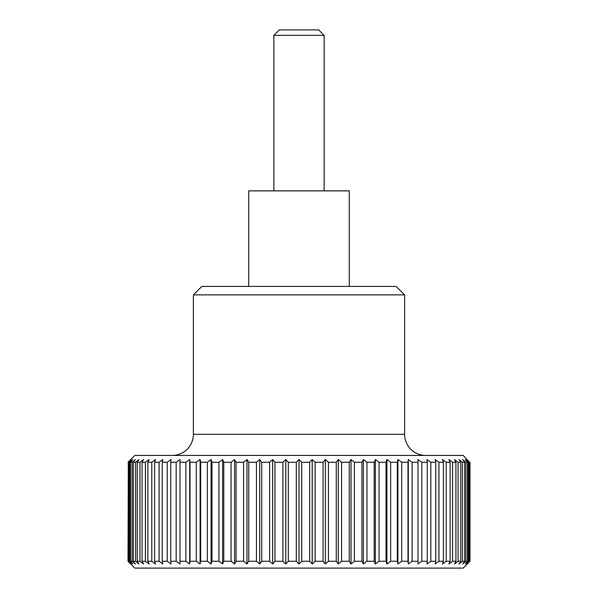 <?xml version="1.0" encoding="UTF-8"?>
<svg xmlns="http://www.w3.org/2000/svg" width="598" height="598" viewBox="0 0 598 598"><rect width="100%" height="100%" fill="white"/><g stroke="black" fill="none" stroke-linecap="round" stroke-linejoin="round"><path stroke-width="0.9" d="M425.754 455.429A21.124 21.124 0 0 1 404.629 434.305L193.371 434.305A21.124 21.124 0 0 1 172.246 455.429M193.371 294.874L201.825 286.427L396.175 286.427L404.629 294.874L193.371 294.874L193.371 434.305M248.701 286.427L248.701 190.859L349.299 190.859L349.299 286.427M469.684 561.26L466.761 563.996L469.258 561.26L469.258 462.269L466.761 459.533L469.684 462.269L469.998 561.26L463.173 568.1L134.827 568.1L128.002 561.26L128.316 462.269L128.002 561.26M296.287 462.269L299 459.533L301.713 462.269L301.713 561.26L299 563.996L296.287 561.26L296.287 462.269L288.288 462.269L288.288 561.26L296.287 561.26M288.288 561.26L285.799 563.996L282.876 561.26L282.876 462.269L274.931 462.269L274.931 561.26L282.876 561.26M274.931 561.26L272.673 563.996L269.571 561.26L269.571 462.269L261.722 462.269L261.722 561.26L269.571 561.26M261.722 561.26L259.719 563.996L256.445 561.26L256.445 462.269L248.738 462.269L248.738 561.26L256.445 561.26M248.738 561.26L246.996 563.996L243.58 561.26L243.58 462.269L236.068 462.269L236.068 561.26L243.58 561.26M236.068 561.26L234.603 563.996L231.052 561.26L231.052 462.269L223.787 462.269L223.787 561.26L231.052 561.26M223.787 561.26L222.606 563.996L218.95 561.26L218.95 462.269L211.969 462.269L211.969 561.26L218.95 561.26M211.969 561.26L211.072 563.996L207.342 561.26L207.342 462.269L200.689 462.269L200.689 561.26L207.342 561.26M200.689 561.26L200.091 563.996L196.294 561.26L196.294 462.269L190.014 462.269L190.014 561.26L196.294 561.26M190.014 561.26L189.708 563.996L185.881 561.26L185.881 462.269L180.005 462.269L180.005 561.26L185.881 561.26M180.005 561.26L180.005 563.996L176.171 561.26L176.171 462.269L170.736 462.269L170.736 561.26L176.171 561.26M170.736 561.26L171.035 563.996L167.208 561.26L167.208 462.269L162.26 462.269L162.26 561.26L167.208 561.26M162.26 561.26L162.858 563.996L159.068 561.26L159.068 462.269L154.62 462.269L154.62 561.26L159.068 561.26M154.62 561.26L155.517 563.996L151.787 561.26L151.787 462.269L147.878 462.269L147.878 561.26L151.787 561.26M147.878 561.26L149.059 563.996L145.411 561.26L145.411 462.269L142.062 462.269L142.062 561.26L145.411 561.26M142.062 561.26L143.527 563.996L139.984 561.26L139.984 462.269L137.211 462.269L137.211 561.26L139.984 561.26M137.211 561.26L138.953 563.996L135.537 561.26L135.537 462.269L133.361 462.269L133.361 561.26L135.537 561.26M133.361 561.26L135.372 563.996L132.098 561.26L132.098 462.269L130.536 462.269L130.536 561.26L132.098 561.26M130.536 561.26L132.793 563.996L129.684 561.26L129.684 462.269L128.742 462.269L128.742 561.26L129.684 561.26M128.742 561.26L131.239 563.996L128.316 561.26M128.002 462.269L134.827 455.429L463.173 455.429L469.684 462.269M309.712 462.269L312.201 459.533L312.201 563.996L309.712 561.26L309.712 462.269L301.713 462.269M312.201 459.533L315.124 462.269L315.124 561.26L312.201 563.996M315.124 561.26L323.07 561.26L323.07 462.269L315.124 462.269M323.07 462.269L325.327 459.533L328.429 462.269L328.429 561.26L325.327 563.996L323.07 561.26M328.429 561.26L336.278 561.26L336.278 462.269L328.429 462.269M336.278 462.269L338.281 459.533L341.555 462.269L341.555 561.26L349.262 561.26L349.262 462.269L341.555 462.269M349.262 462.269L351.004 459.533L354.42 462.269L354.42 561.26L361.932 561.26L361.932 462.269L354.42 462.269M361.932 462.269L363.397 459.533L366.948 462.269L366.948 561.26L374.213 561.26L374.213 462.269L366.948 462.269M374.213 462.269L375.394 459.533L379.05 462.269L379.05 561.26L386.031 561.26L386.031 462.269L379.05 462.269M386.031 462.269L386.928 459.533L390.658 462.269L390.658 561.26L397.311 561.26L397.311 462.269L390.658 462.269M397.311 462.269L397.909 459.533L401.707 462.269L401.707 561.26L407.986 561.26L407.986 462.269L401.707 462.269M407.986 462.269L408.292 459.533L412.119 462.269L412.119 561.26L417.995 561.26L417.995 462.269L412.119 462.269M421.829 561.26L417.995 563.996L417.995 459.533L421.829 462.269L421.829 561.26L427.264 561.26L427.264 462.269L421.829 462.269M427.264 462.269L426.965 459.533L430.792 462.269L430.792 561.26L435.74 561.26L435.74 462.269L430.792 462.269M435.74 462.269L435.142 459.533L438.932 462.269L438.932 561.26L443.38 561.26L443.38 462.269L438.932 462.269M443.38 462.269L442.483 459.533L446.213 462.269L446.213 561.26L450.122 561.26L450.122 462.269L446.213 462.269M450.122 462.269L448.941 459.533L452.589 462.269L452.589 561.26L455.938 561.26L455.938 462.269L452.589 462.269M455.938 462.269L454.473 459.533L458.016 462.269L458.016 561.26L460.789 561.26L460.789 462.269L458.016 462.269M460.789 462.269L459.047 459.533L462.463 462.269L462.463 561.26L464.639 561.26L464.639 462.269L462.463 462.269M464.639 462.269L462.628 459.533L465.902 462.269L465.902 561.26L467.464 561.26L467.464 462.269L465.902 462.269M467.464 462.269L465.207 459.533L468.316 462.269L468.316 561.26L469.258 561.26M469.258 462.269L468.316 462.269M273.854 35.342L279.296 29.9L318.704 29.9L324.146 35.342L273.854 35.342L273.854 190.859M128.316 462.269L131.239 459.533L128.742 462.269M129.684 462.269L132.793 459.533L130.536 462.269M132.098 462.269L135.372 459.533L133.361 462.269M135.537 462.269L138.953 459.533L137.211 462.269M139.984 462.269L143.527 459.533L142.062 462.269M145.411 462.269L149.059 459.533L147.878 462.269M151.787 462.269L155.517 459.533L154.62 462.269M159.068 462.269L162.858 459.533L162.26 462.269M167.208 462.269L171.035 459.533L170.736 462.269M176.171 462.269L180.005 459.533L180.005 462.269M185.881 462.269L189.708 459.533L190.014 462.269M196.294 462.269L200.091 459.533L200.689 462.269M207.342 462.269L211.072 459.533L211.969 462.269M218.95 462.269L222.606 459.533L223.787 462.269M231.052 462.269L234.603 459.533L236.068 462.269M243.58 462.269L246.996 459.533L248.738 462.269M256.445 462.269L259.719 459.533L261.722 462.269M269.571 462.269L272.673 459.533L274.931 462.269M282.876 462.269L285.799 459.533L288.288 462.269M301.713 561.26L309.712 561.26M325.327 459.533L325.327 563.996M468.316 561.26L465.207 563.996L467.464 561.26M465.902 561.26L462.628 563.996L464.639 561.26M462.463 561.26L459.047 563.996L460.789 561.26M458.016 561.26L454.473 563.996L455.938 561.26M452.589 561.26L448.941 563.996L450.122 561.26M446.213 561.26L442.483 563.996L443.38 561.26M438.932 561.26L435.142 563.996L435.74 561.26M430.792 561.26L426.965 563.996L427.264 561.26M412.119 561.26L408.292 563.996L407.986 561.26M401.707 561.26L397.909 563.996L397.311 561.26M390.658 561.26L386.928 563.996L386.031 561.26M379.05 561.26L375.394 563.996L374.213 561.26M366.948 561.26L363.397 563.996L361.932 561.26M354.42 561.26L351.004 563.996L349.262 561.26M341.555 561.26L338.281 563.996L336.278 561.26M338.281 459.533L338.281 563.996M351.004 459.533L351.004 563.996M363.397 459.533L363.397 563.996M375.394 459.533L375.394 563.996M386.928 459.533L386.928 563.996M397.909 459.533L397.909 563.996M408.292 459.533L408.292 563.996M469.998 561.26L469.998 462.269M189.708 459.533L189.708 563.996M200.091 459.533L200.091 563.996M211.072 459.533L211.072 563.996M222.606 459.533L222.606 563.996M234.603 459.533L234.603 563.996M246.996 459.533L246.996 563.996M259.719 459.533L259.719 563.996M272.673 459.533L272.673 563.996M285.799 459.533L285.799 563.996M299 459.533L299 563.996M324.146 35.342L324.146 190.859M404.629 294.874L404.629 434.305"/></g></svg>
